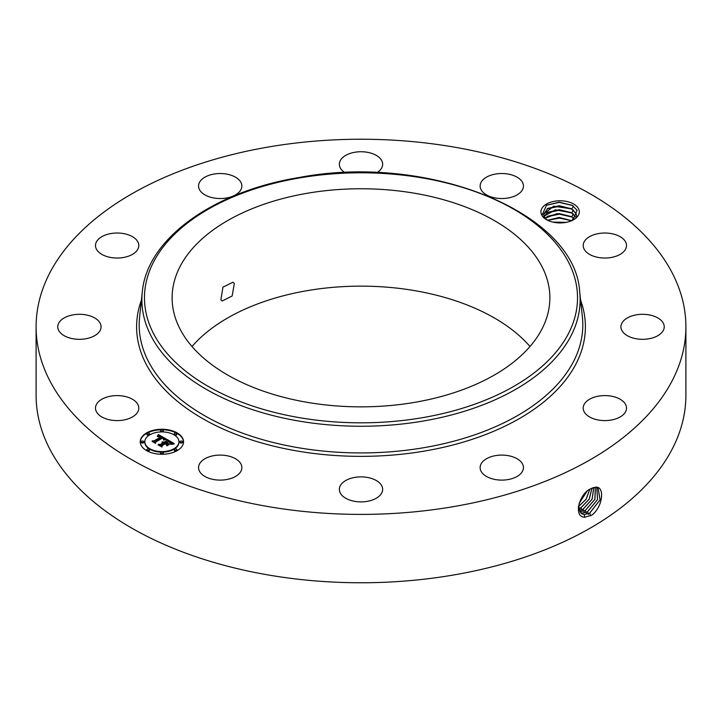 <?xml version="1.0" encoding="UTF-8"?>
<svg xmlns="http://www.w3.org/2000/svg" width="722" height="722" viewBox="0 0 722 722"><rect width="100%" height="100%" fill="white"/><g stroke="black" fill="none" stroke-linecap="round" stroke-linejoin="round"><path stroke-width="1.08" d="M269.532 146.819A324.9 187.576 180 0 1 685.9 326.813A324.9 187.576 180 0 1 452.468 506.808A324.9 187.576 180 0 1 36.1 326.813A324.9 187.576 180 0 1 269.532 146.819M685.9 326.813L685.9 395.187A324.9 187.576 180 0 1 452.468 575.181A324.9 187.576 180 0 1 36.1 395.187L36.1 326.813M590.758 488.758L590.74 488.767C579.234 493.433 572.97 517.268 584.73 517.205L591.652 515.228C602.825 507.223 605.09 486.538 595.93 487.133L590.758 488.758M541.699 214.975A19.187 11.074 180 0 1 554.704 201.23A19.187 11.074 180 0 1 578.512 208.739A19.187 11.074 180 0 1 573.674 219.696A19.187 11.074 180 0 1 546.545 219.696A19.187 11.074 180 0 1 541.699 214.975M96.36 411.621A21.66 12.509 180 0 1 95.484 408.101A21.66 12.509 180 0 1 114.067 395.719A21.66 12.509 180 0 1 137.929 404.582A21.66 12.509 180 0 1 138.805 408.101A21.66 12.509 180 0 1 120.222 420.475A21.66 12.509 180 0 1 96.36 411.621M100.466 329.764A21.66 12.509 180 0 1 76.848 339.232A21.66 12.509 180 0 1 57.76 326.813A21.66 12.509 180 0 1 58.374 323.862A21.66 12.509 180 0 1 81.992 314.395A21.66 12.509 180 0 1 101.08 326.813A21.66 12.509 180 0 1 100.466 329.764M132.821 254.162A21.66 12.509 180 0 1 109.094 257.14A21.66 12.509 180 0 1 95.484 245.534A21.66 12.509 180 0 1 101.468 236.897A21.66 12.509 180 0 1 125.195 233.919A21.66 12.509 180 0 1 138.805 245.534A21.66 12.509 180 0 1 132.821 254.162M226.311 198.027A21.66 12.509 180 0 1 198.55 186.023A21.66 12.509 180 0 1 214.109 174.029A21.66 12.509 180 0 1 241.87 186.023A21.66 12.509 180 0 1 226.311 198.027M344.981 172.666A21.66 12.509 180 0 1 339.34 164.246A21.66 12.509 180 0 1 366.108 152.089A21.66 12.509 180 0 1 382.66 164.246A21.66 12.509 180 0 1 377.019 172.666M486.836 195.075A21.66 12.509 180 0 1 480.13 186.023A21.66 12.509 180 0 1 493.261 174.525A21.66 12.509 180 0 1 516.744 176.98A21.66 12.509 180 0 1 523.45 186.023A21.66 12.509 180 0 1 510.319 197.521A21.66 12.509 180 0 1 486.836 195.075M584.071 249.054A21.66 12.509 180 0 1 583.196 245.534A21.66 12.509 180 0 1 601.778 233.152A21.66 12.509 180 0 1 625.64 242.005A21.66 12.509 180 0 1 626.515 245.534A21.66 12.509 180 0 1 607.933 257.907A21.66 12.509 180 0 1 584.071 249.054M621.534 323.862A21.66 12.509 180 0 1 645.152 314.395A21.66 12.509 180 0 1 664.24 326.813A21.66 12.509 180 0 1 663.626 329.764A21.66 12.509 180 0 1 640.008 339.232A21.66 12.509 180 0 1 620.92 326.813A21.66 12.509 180 0 1 621.534 323.862M589.179 399.465A21.66 12.509 180 0 1 612.906 396.486A21.66 12.509 180 0 1 626.515 408.101A21.66 12.509 180 0 1 620.532 416.729A21.66 12.509 180 0 1 596.805 419.708A21.66 12.509 180 0 1 583.196 408.101A21.66 12.509 180 0 1 589.179 399.465M495.689 455.6A21.66 12.509 180 0 1 523.45 467.603A21.66 12.509 180 0 1 507.891 479.607A21.66 12.509 180 0 1 480.13 467.603A21.66 12.509 180 0 1 495.689 455.6M366.108 477.233A21.66 12.509 180 0 1 382.66 489.381A21.66 12.509 180 0 1 355.892 501.537A21.66 12.509 180 0 1 339.34 489.381A21.66 12.509 180 0 1 366.108 477.233M235.164 458.551A21.66 12.509 180 0 1 241.87 467.603A21.66 12.509 180 0 1 228.739 479.101A21.66 12.509 180 0 1 205.256 476.655A21.66 12.509 180 0 1 198.55 467.603A21.66 12.509 180 0 1 211.681 456.105A21.66 12.509 180 0 1 235.164 458.551M146.575 432.929A21.66 12.509 180 0 1 170.184 430.213A21.66 12.509 180 0 1 183.55 441.765A21.66 12.509 180 0 1 177.206 450.609A21.66 12.509 180 0 1 153.605 453.317A21.66 12.509 180 0 1 140.23 441.765A21.66 12.509 180 0 1 146.575 432.929M578.358 506.844L581.607 513.667L584.342 514.542L589.693 513.18L600.163 499.777L598.015 487.801L595.812 487.233L592.554 487.892M548.26 220.679L546.346 219.326A16.588 9.576 180 0 1 545.363 218.369L543.341 217.151L541.996 215.183L546.536 205.192L559.225 202.196L572.167 205.301L577.068 210.219L572.961 220.084M183.55 442.035A21.66 12.509 0 0 0 169.968 430.691A21.66 12.509 0 0 0 146.575 433.453A21.66 12.509 0 0 0 140.239 442.035M581.58 513.649L584.288 514.506L589.648 513.152L600.099 499.768L597.996 487.783M576.688 216.401L576.021 213.369L571.761 208.938L553.684 206.185L543.522 214.281L545.363 218.369M144.833 442.035A17.066 9.855 0 0 0 144.824 442.297A17.066 9.855 0 0 0 155.365 451.403A17.066 9.855 0 0 0 173.957 449.264A17.066 9.855 0 0 0 178.957 442.297A17.066 9.855 0 0 0 178.948 442.035M174.354 434.13A1.309 0.758 0 0 0 174.273 434.391A1.309 0.758 0 0 0 175.085 435.095A1.309 0.758 0 0 0 176.511 434.933A1.309 0.758 0 0 0 176.899 434.391A1.309 0.758 0 0 0 176.818 434.13M174.354 449.941A1.309 0.758 0 0 0 174.273 450.203A1.309 0.758 0 0 0 175.085 450.907A1.309 0.758 0 0 0 176.511 450.736A1.309 0.758 0 0 0 176.899 450.203A1.309 0.758 0 0 0 176.818 449.941M180.022 442.035A1.309 0.758 0 0 0 179.94 442.297A1.309 0.758 0 0 0 180.753 443.001A1.309 0.758 0 0 0 182.188 442.83A1.309 0.758 0 0 0 182.567 442.297A1.309 0.758 0 0 0 182.485 442.035M146.972 449.941A1.309 0.758 0 0 0 146.891 450.203A1.309 0.758 0 0 0 147.703 450.907A1.309 0.758 0 0 0 149.129 450.736A1.309 0.758 0 0 0 149.517 450.203A1.309 0.758 0 0 0 149.427 449.941M160.663 453.208A1.309 0.758 0 0 0 160.582 453.479A1.309 0.758 0 0 0 161.394 454.174A1.309 0.758 0 0 0 162.82 454.012A1.309 0.758 0 0 0 163.208 453.479A1.309 0.758 0 0 0 163.127 453.208M146.972 434.13A1.309 0.758 0 0 0 146.891 434.391A1.309 0.758 0 0 0 147.703 435.095A1.309 0.758 0 0 0 149.129 434.933A1.309 0.758 0 0 0 149.517 434.391A1.309 0.758 0 0 0 149.427 434.13M160.663 430.853A1.309 0.758 0 0 0 160.582 431.115A1.309 0.758 0 0 0 161.394 431.819A1.309 0.758 0 0 0 162.82 431.657A1.309 0.758 0 0 0 163.208 431.115A1.309 0.758 0 0 0 163.127 430.853M141.304 442.035A1.309 0.758 0 0 0 141.214 442.297A1.309 0.758 0 0 0 142.026 443.001A1.309 0.758 0 0 0 143.461 442.83A1.309 0.758 0 0 0 143.84 442.297A1.309 0.758 0 0 0 143.759 442.035M580.614 512.864L582.185 513.189L587.509 511.844L597.554 499.552L596.814 487.359M576.688 216.284L576.021 213.441L571.264 208.712L559.27 205.743L547.872 208.36L543.522 214.317M173.957 448.732A17.066 9.855 180 0 1 155.365 450.871A17.066 9.855 180 0 1 144.824 441.765A17.066 9.855 180 0 1 149.824 434.797A17.066 9.855 180 0 1 168.425 432.668A17.066 9.855 180 0 1 178.957 441.765A17.066 9.855 180 0 1 173.957 448.732M176.511 434.4A1.309 0.758 180 0 1 175.085 434.563A1.309 0.758 180 0 1 174.273 433.859A1.309 0.758 180 0 1 174.652 433.326A1.309 0.758 180 0 1 176.087 433.164A1.309 0.758 180 0 1 176.899 433.859A1.309 0.758 180 0 1 176.511 434.4M176.511 450.212A1.309 0.758 180 0 1 175.085 450.375A1.309 0.758 180 0 1 174.273 449.671A1.309 0.758 180 0 1 174.652 449.138A1.309 0.758 180 0 1 176.087 448.976A1.309 0.758 180 0 1 176.899 449.671A1.309 0.758 180 0 1 176.511 450.212M182.188 442.306A1.309 0.758 180 0 1 180.753 442.469A1.309 0.758 180 0 1 179.94 441.765A1.309 0.758 180 0 1 180.329 441.232A1.309 0.758 180 0 1 181.754 441.07A1.309 0.758 180 0 1 182.567 441.765A1.309 0.758 180 0 1 182.188 442.306M149.129 450.212A1.309 0.758 180 0 1 147.703 450.375A1.309 0.758 180 0 1 146.891 449.671A1.309 0.758 180 0 1 147.27 449.138A1.309 0.758 180 0 1 148.705 448.976A1.309 0.758 180 0 1 149.517 449.671A1.309 0.758 180 0 1 149.129 450.212M162.82 453.479A1.309 0.758 180 0 1 161.394 453.651A1.309 0.758 180 0 1 160.582 452.947A1.309 0.758 180 0 1 160.961 452.414A1.309 0.758 180 0 1 162.396 452.243A1.309 0.758 180 0 1 163.208 452.947A1.309 0.758 180 0 1 162.82 453.479M147.27 433.326A1.309 0.758 180 0 1 148.705 433.164A1.309 0.758 180 0 1 149.517 433.859A1.309 0.758 180 0 1 149.129 434.4A1.309 0.758 180 0 1 147.703 434.563A1.309 0.758 180 0 1 146.891 433.859A1.309 0.758 180 0 1 147.27 433.326M160.961 430.05A1.309 0.758 180 0 1 162.396 429.888A1.309 0.758 180 0 1 163.208 430.592A1.309 0.758 180 0 1 162.82 431.124A1.309 0.758 180 0 1 161.394 431.287A1.309 0.758 180 0 1 160.582 430.592A1.309 0.758 180 0 1 160.961 430.05M141.602 441.232A1.309 0.758 180 0 1 143.028 441.07A1.309 0.758 180 0 1 143.84 441.765A1.309 0.758 180 0 1 143.461 442.306A1.309 0.758 180 0 1 142.026 442.469A1.309 0.758 180 0 1 141.214 441.765A1.309 0.758 180 0 1 141.602 441.232M580.587 512.846L582.131 513.152L587.455 511.808L597.491 499.543L596.787 487.359M414.175 402.443A188.875 109.049 180 0 1 172.125 297.807A188.875 109.049 180 0 1 307.825 193.171A188.875 109.049 180 0 1 549.875 297.807A188.875 109.049 180 0 1 414.175 402.443M166.475 439.12L163.479 439.734L163.966 438.615L162.558 437.559L155.221 441.702L155.284 442.577L152.225 440.808L153.939 440.898L160.6 437.054L157.576 436.539L161.105 436.765L159.201 435.88L157.288 436.296L158.398 434.536L166.475 439.12M166.475 439.608L163.443 440.041L166.475 439.608M163.65 439.184L162.477 438.137L155.735 442.017L155.546 443.362L152.125 441.386L155.356 443.046L155.483 441.936L162.459 437.911L163.65 439.184M167.098 439.481L174.047 443.488L170.934 444.021L171.204 442.748L168.786 441.097L165.654 442.902L168.822 441.548L170.744 442.748L170.924 443.543L168.813 441.747L166.222 443.236L169.435 443.786L166.638 445.402L166.62 444.111L165.085 443.227L161.71 445.176L161.701 446.169L158.416 444.274L160.374 444.4L163.253 442.739L161.972 442.288L163.75 442.46L162.035 441.918L164.309 442.135L167.134 440.501L167.098 439.481M174.146 444.021L170.843 444.373L174.137 443.886M169.688 444.201L166.8 445.871L169.688 444.201M166.475 444.68L165.103 443.886L162.233 445.537L161.954 447.062L158.082 444.824L161.764 446.738L161.99 445.492L165.112 443.687L166.457 444.463M543.928 216.248L555.399 209.831L571.761 212.873L576.021 217.304L571.264 212.638L559.261 209.669L547.863 212.286L543.946 216.284M191.998 346.497A188.875 109.049 180 0 1 307.825 290.551A188.875 109.049 180 0 1 530.002 346.497M220.896 299.765L222.141 300.993L232.114 296.02L234.334 283.529L232.971 282.239L222.936 287.166L220.896 299.765M165.753 439.247L158.398 435.068L157.775 436.07M158.398 434.536L158.398 435.068M158.28 434.734L158.28 435.267M158.172 434.924L158.172 435.456M158.064 435.113L158.064 435.646M157.947 435.294L157.947 435.826M157.829 435.465L157.829 435.998M157.703 435.637L157.703 436.097M161.105 436.765L160.6 437.379M160.699 436.909L160.699 437.442M160.6 437.054L160.6 437.586L153.235 441.395M153.939 440.898L153.939 441.431M155.248 442.55L155.221 441.702M163.984 438.85L163.984 439.382M163.966 438.931L163.966 439.463M163.939 439.021L163.939 439.554M155.69 442.342L155.392 443.272M155.483 441.936L155.483 442.469M173.253 443.561L167.116 440.023M167.134 440.501L164.309 442.658L163.723 442.433M164.309 442.135L164.309 442.658M164.093 442.035L164.093 442.559M163.867 441.945L163.867 442.478M163.641 441.882L163.641 442.387M163.75 442.46L163.253 443.073M163.434 442.64L163.434 443.173M163.307 442.568L163.307 443.1M163.253 442.739L160.374 444.933L159.454 444.878M160.374 444.4L160.374 444.933M168.497 444.328L167.233 444.355L166.222 443.236M167.233 443.822L167.233 444.355M170.943 443.028L170.943 443.507M166.222 443.57L165.654 442.902M166.06 443.137L166.06 443.669M171.267 443.218L171.267 443.75M171.249 443.335L171.249 443.859M162.17 445.916L161.809 446.981M161.99 445.492L161.99 446.015M579.748 511.781L585.271 510.472L594.82 499.344L595.397 487.233M579.766 511.808L585.325 510.499L594.883 499.344L595.433 487.233M545.218 218.206L557.167 213.586L571.761 216.799L574.459 218.983L571.264 216.573L559.216 213.604L547.863 216.221L545.254 218.243M579.062 510.436L583.078 509.127L592.058 499.191L593.8 487.476M579.08 510.472L583.132 509.154L592.121 499.2L593.836 487.467M571.698 220.688L559.288 217.457L547.574 220.246M571.625 220.715L559.27 217.53L547.646 220.282M578.584 508.748L580.894 507.783L589.179 499.128L591.941 488.153M578.593 508.793L580.948 507.81L589.251 499.128L591.986 488.135M566.301 222.34L552.808 222.105M566.147 222.376L552.962 222.141M578.394 506.6L586.083 499.272L589.693 489.363M578.385 506.663L586.156 499.263L589.757 489.326M579.107 503.424L586.887 491.474M579.143 503.324L586.806 491.547M554.18 222.394L564.974 222.575M547.727 220.318L559.514 218.098L571.562 220.742M547.096 216.69L559.397 214.163L572.041 217.051M547.096 212.764L559.397 210.237L572.041 213.116M547.096 208.829L559.388 206.302L572.041 209.19M546.364 205.292L559.198 202.377L572.528 205.517M580.569 300.099A224.398 129.554 180 0 1 424.175 451.124A224.398 129.554 180 0 1 141.431 300.099M589.693 513.18L590.713 515.779M423.444 447.757A221.807 128.056 180 0 1 139.617 316.958L142.306 291.923A219.118 126.503 180 0 0 422.686 421.134A219.118 126.503 180 0 0 579.694 291.923L582.383 316.958A221.807 128.056 180 0 1 423.444 447.757M584.342 514.542L584.522 517.376M587.509 511.844L588.52 514.443M421.964 417.767A216.528 125.014 180 0 1 153.235 333.004A216.528 125.014 180 0 1 300.036 177.856A216.528 125.014 180 0 1 568.765 262.618A216.528 125.014 180 0 1 421.964 417.767M582.185 513.189L582.239 514.001M585.325 510.499L586.336 513.098M583.132 509.154L584.143 511.754M580.948 507.81L581.959 510.409M578.755 506.474L579.775 509.073M571.761 220.733L573.512 217.882M571.761 216.799L573.512 213.947M571.761 212.873L573.512 210.021M571.761 208.938L573.512 206.086M579.694 291.923C575.398 212.187 427.803 153.055 299.603 177.413C213.116 191.366 146.927 238.82 142.306 291.923M144.824 441.765L144.824 442.297M178.957 441.765L178.957 442.297M174.273 433.859L174.273 434.391M176.899 433.859L176.899 434.391M174.273 449.671L174.273 450.203M176.899 449.671L176.899 450.203M179.94 441.765L179.94 442.297M182.567 441.765L182.567 442.297M146.891 449.671L146.891 450.203M149.517 449.671L149.517 450.203M160.582 452.947L160.582 453.479M163.208 452.947L163.208 453.479M149.517 433.859L149.517 434.391M146.891 433.859L146.891 434.391M163.208 430.592L163.208 431.115M160.582 430.592L160.582 431.115M143.84 441.765L143.84 442.297M141.214 441.765L141.214 442.297"/></g></svg>
